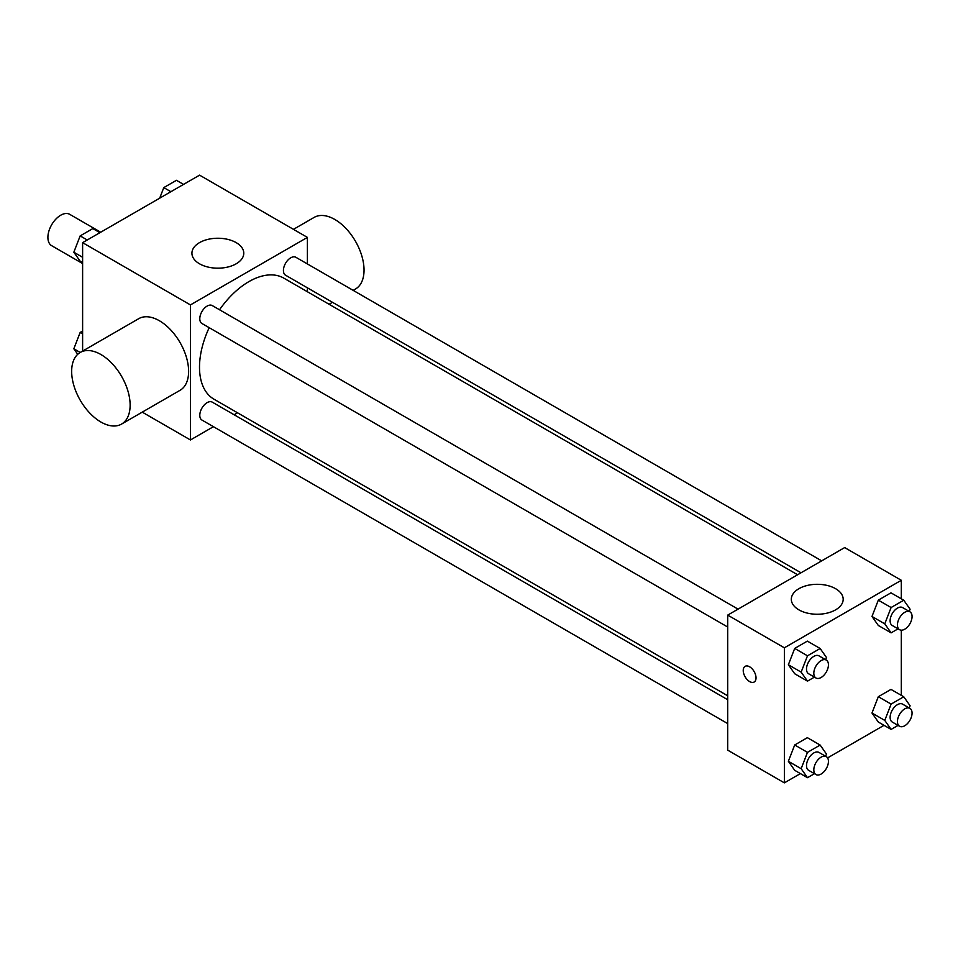 <?xml version="1.0" encoding="UTF-8"?>
<svg xmlns="http://www.w3.org/2000/svg" width="958" height="958" viewBox="0 0 958 958"><rect width="100%" height="100%" fill="white"/><g stroke="black" fill="none" stroke-linecap="round" stroke-linejoin="round"><path stroke-width="1.44" d="M100.71 232.219L69.742 214.341A18.094 10.442 120 0 0 55.792 219.19A18.094 10.442 120 0 0 47.9 237.392A18.094 10.442 120 0 0 51.648 245.667L82.616 263.558M82.616 351.071L82.616 242.661L199.575 175.146L307.398 237.392L307.398 263.941M213.43 426.693L190.438 439.962L142.251 412.144M237.512 412.79L234.111 414.754M209.191 327.672A69.886 40.344 120 0 0 199.504 367.201A69.886 40.344 120 0 0 213.981 399.199L727.709 695.795M797.583 574.752L283.855 278.155A69.886 40.344 120 0 0 219.526 309.769M307.398 287.819L307.398 291.747M190.438 439.962L190.438 304.919L307.398 237.392M821.665 560.849L295.902 257.307A10.334 5.964 120 0 0 287.927 260.073A10.334 5.964 120 0 0 283.424 270.479A10.334 5.964 120 0 0 285.556 275.209L800.996 572.788M727.709 699.723L212.281 402.144A10.334 5.964 120 0 0 204.305 404.911A10.334 5.964 120 0 0 199.791 415.317A10.334 5.964 120 0 0 201.934 420.047L727.709 723.601M727.709 627.035L201.934 323.493A10.334 5.964 -60 0 1 201.934 311.554A10.334 5.964 -60 0 1 212.281 305.578L738.043 609.132M190.438 304.919L82.616 242.661M199.515 263.797A25.926 14.969 180 0 1 191.923 253.211A25.926 14.969 180 0 1 217.849 238.243A25.926 14.969 180 0 1 243.775 253.211A25.926 14.969 180 0 1 227.776 267.043A25.926 14.969 180 0 1 199.515 263.797M77.718 354.304L73.838 348.772L80.221 352.46L138.694 318.691A41.35 23.878 60 0 1 170.56 329.768A41.35 23.878 60 0 1 188.618 371.381A41.35 23.878 60 0 1 180.044 390.313L121.57 424.071A41.35 23.878 60 0 1 80.221 400.204A41.35 23.878 60 0 1 80.221 352.46A41.35 23.878 60 0 1 112.086 363.537A41.35 23.878 60 0 1 130.132 405.15A41.35 23.878 60 0 1 121.57 424.071M353.167 290.37L355.478 289.029A41.35 23.878 -120 0 0 355.478 241.284A41.35 23.878 -120 0 0 314.128 217.406L293.459 229.345M800.397 773.597L784.362 782.854L727.709 750.15L727.709 615.108L844.669 547.581L901.31 580.285L901.31 598.798M884.018 725.326L827.58 757.91M878.318 625.466L871.984 616.461L878.318 600.151L890.976 592.834L878.318 600.151L871.984 616.461L878.318 625.466L891.108 632.855L884.773 623.85L891.108 607.528L903.765 600.223L910.1 609.228L909.25 611.42M794.697 770.304L788.362 761.299L794.697 744.989L807.355 737.672L794.697 744.989L788.362 761.299L794.697 770.304L807.486 777.692L801.151 768.687L807.486 752.365L820.144 745.061L826.479 754.066L825.628 756.257M901.31 630.196L901.31 695.364M784.362 782.854L784.362 647.812L901.31 580.285M878.318 722.033L871.984 713.027L878.318 696.705L890.976 689.401L878.318 696.705L871.984 713.027L878.318 722.033L891.108 729.409L884.773 720.404L891.108 704.094L903.765 696.777L910.1 705.783L909.25 707.974M794.697 673.749L788.362 664.744L794.697 648.422L807.355 641.118L794.697 648.422L788.362 664.744L794.697 673.749L807.486 681.138L801.151 672.121L807.486 655.811L820.144 648.506L826.479 657.511L825.628 659.703M784.362 647.812L727.709 615.108M798.912 609.863A25.926 14.969 180 0 1 791.32 599.277A25.926 14.969 180 0 1 817.246 584.308A25.926 14.969 180 0 1 843.184 599.277A25.926 14.969 180 0 1 827.173 613.108A25.926 14.969 180 0 1 798.912 609.863M756.03 677.881A9.041 5.221 60 0 1 754.162 682.024A9.041 5.221 60 0 1 745.108 676.803A9.041 5.221 60 0 1 745.108 666.349A9.041 5.221 60 0 1 752.078 668.78A9.041 5.221 60 0 1 756.03 677.881M754.162 682.012A9.041 5.221 60 0 1 745.12 676.791A9.041 5.221 60 0 1 745.12 666.349M814.444 677.114L807.486 681.138M826.299 660.086L818.982 655.859A10.334 5.964 120 0 0 811.019 658.637A10.334 5.964 120 0 0 806.504 669.031A10.334 5.964 120 0 0 808.648 673.773L815.953 677.989A10.334 5.964 120 0 0 826.299 672.025A10.334 5.964 120 0 0 826.299 660.086A10.334 5.964 120 0 0 818.324 662.852A10.334 5.964 120 0 0 813.821 673.258A10.334 5.964 120 0 0 815.953 677.989M801.151 672.121L788.362 664.744M807.486 655.811L794.697 648.422M820.144 648.506L807.355 641.118M898.065 628.831L891.108 632.855M909.92 611.803L902.604 607.588A10.334 5.964 120 0 0 894.64 610.354A10.334 5.964 120 0 0 890.126 620.76A10.334 5.964 120 0 0 892.269 625.49L899.586 629.705A10.334 5.964 120 0 0 909.92 623.742A10.334 5.964 120 0 0 909.92 611.803A10.334 5.964 120 0 0 901.957 614.569A10.334 5.964 120 0 0 897.442 624.975A10.334 5.964 120 0 0 899.586 629.705M884.773 623.85L871.984 616.461M891.108 607.528L878.318 600.151M903.765 600.223L890.976 592.834M814.444 773.681L807.486 777.692M826.299 756.64L818.982 752.425A10.334 5.964 120 0 0 811.019 755.191A10.334 5.964 120 0 0 806.504 765.598A10.334 5.964 120 0 0 808.648 770.328L815.953 774.555A10.334 5.964 120 0 0 826.299 768.579A10.334 5.964 120 0 0 826.299 756.64A10.334 5.964 120 0 0 818.324 759.419A10.334 5.964 120 0 0 813.821 769.813A10.334 5.964 120 0 0 815.953 774.555M801.151 768.687L788.362 761.299M807.486 752.365L794.697 744.989M820.144 745.061L807.355 737.672M898.065 725.398L891.108 729.409M909.92 708.369L902.604 704.142A10.334 5.964 120 0 0 894.64 706.92A10.334 5.964 120 0 0 890.126 717.314A10.334 5.964 120 0 0 892.269 722.045L899.586 726.272A10.334 5.964 120 0 0 909.92 720.296A10.334 5.964 120 0 0 909.92 708.369A10.334 5.964 120 0 0 901.957 711.135A10.334 5.964 120 0 0 897.442 721.542A10.334 5.964 120 0 0 899.586 726.272M884.773 720.404L871.984 713.027M891.108 704.094L878.318 696.705M903.765 696.777L890.976 689.401M82.616 262.636L80.161 261.223L73.838 252.217L80.161 235.896L92.83 228.591L99.919 232.674M82.616 257.283L73.838 252.217M87.25 239.991L80.161 235.896M159.699 198.162L163.794 187.612L176.452 180.308L183.541 184.403M170.883 191.708L163.794 187.612M73.838 348.772L80.161 332.462L82.616 331.037M82.616 333.875L80.161 332.462M329.085 304.273L332.486 302.297"/></g></svg>
